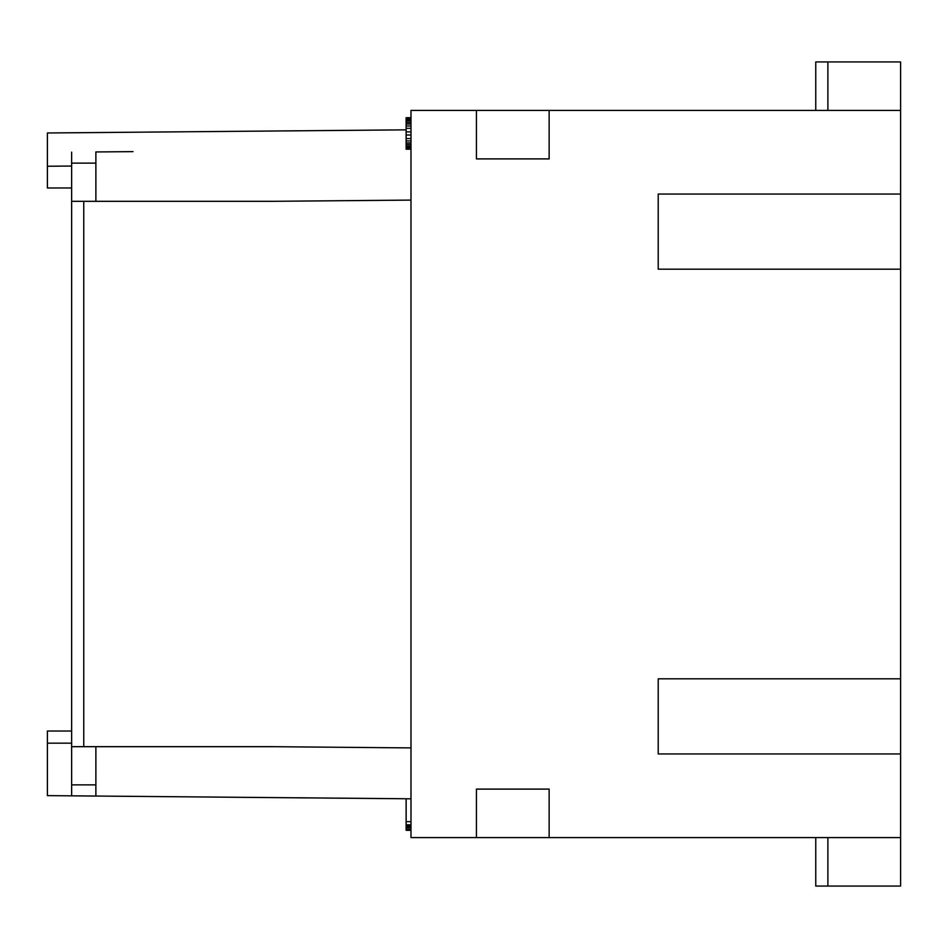 <?xml version="1.0" encoding="UTF-8"?>
<svg xmlns="http://www.w3.org/2000/svg" width="948" height="948" viewBox="0 0 948 948"><rect width="100%" height="100%" fill="white"/><g stroke="black" fill="none" stroke-linecap="round" stroke-linejoin="round"><path stroke-width="1.42" d="M410.982 827.557L406.135 827.557L406.135 798.797L410.982 798.797L47.4 795.621L47.4 731.027L71.633 731.027M410.982 829.121L406.135 829.121L406.135 827.557M410.982 200.099L271.886 201.32L83.756 201.32L83.756 746.68L71.633 746.68L71.633 795.834L410.982 798.797L71.633 795.834M95.878 784.861L71.633 784.861L95.878 784.861M410.982 830.306L406.135 830.306L406.135 829.121M410.982 825.578L406.135 825.578M410.982 826.372L406.135 826.372M900.6 753.956L900.6 678.815L658.208 678.815L658.208 753.956L900.6 753.956L900.6 837.582L410.982 837.582L410.982 110.418L476.429 110.418L476.429 158.897L549.141 158.897L549.141 110.418L476.429 110.418M549.141 837.582L549.141 789.103L476.429 789.103L476.429 837.582M410.982 825.187L406.135 825.187M900.6 837.582L900.6 886.06L815.766 886.06L815.766 837.582M900.6 678.815L900.6 110.418L549.141 110.418M900.6 194.044L658.208 194.044L658.208 269.185L900.6 269.185M815.766 110.418L815.766 61.94L900.6 61.94L900.6 110.418M83.756 746.68L271.886 746.68L410.982 747.901M95.878 201.32L95.878 151.953L95.878 163.139L71.633 163.139L71.633 201.32L83.756 201.32M406.135 129.852L47.4 132.981L47.4 187.988L71.633 187.988M71.633 166.042L47.4 166.244M133.004 151.633L95.878 151.953M71.633 152.166L71.633 163.139L95.878 163.139M71.633 746.68L71.633 201.32M410.982 824.796L406.135 824.796M410.982 135.019L406.135 135.019L406.135 149.203L410.982 149.203M410.982 138.562L406.135 138.562M410.982 118.879L406.135 118.879L406.135 135.019M410.982 119.661L406.135 119.661M410.982 146.051L406.135 146.051M410.982 147.236L406.135 147.236M410.982 821.643L406.135 821.643M410.982 122.422L406.135 122.422M410.982 123.998L406.135 123.998M410.982 120.846L406.135 120.846M410.982 131.867L406.135 131.867M410.982 128.324L406.135 128.324M410.982 125.966L406.135 125.966M410.982 148.812L406.135 148.812M410.982 148.018L406.135 148.018M410.982 117.694L406.135 117.694L406.135 118.879M410.982 118.085L406.135 118.085M410.982 144.475L406.135 144.475M410.982 142.899L406.135 142.899M410.982 140.932L406.135 140.932M95.878 746.68L95.878 796.047L133.004 796.367M827.888 837.582L827.888 886.06M827.888 110.418L827.888 61.94M71.633 743.149L47.4 743.149"/></g></svg>
